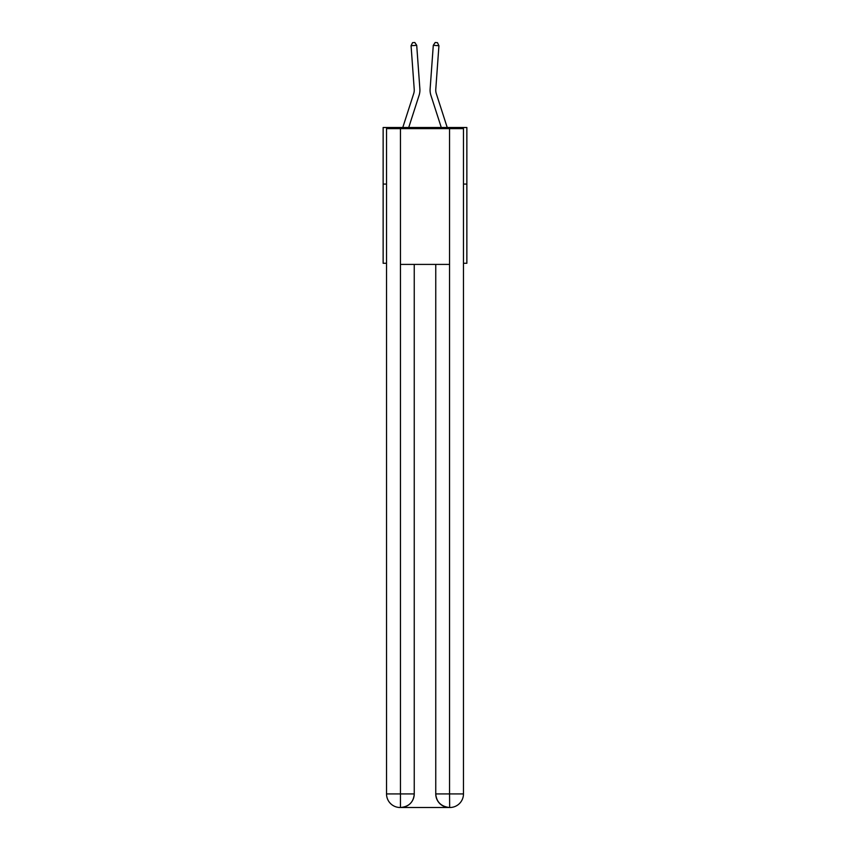 <?xml version="1.0" encoding="UTF-8"?>
<svg xmlns="http://www.w3.org/2000/svg" width="850" height="850" viewBox="0 0 850 850"><rect width="100%" height="100%" fill="white"/><g stroke="black" fill="none" stroke-linecap="round" stroke-linejoin="round"><path stroke-width="1.27" d="M386.527 184.078L383.138 184.078L383.138 127.511L466.862 127.511L466.862 263.277L463.473 263.277M383.138 184.078L383.138 263.277L386.527 263.277M466.862 184.078L463.473 184.078M402.772 127.511L413.706 93.596A11.316 11.316 0 0 0 414.226 89.303L411.071 45.719L416.712 45.316L419.868 88.899A16.968 16.968 0 0 1 419.092 95.328L408.723 127.511M447.228 127.511L436.294 93.596A11.316 11.316 0 0 1 435.774 89.303L438.929 45.719L433.288 45.316L430.132 88.899A16.968 16.968 0 0 0 430.908 95.328L441.277 127.511M400.106 807.5A13.579 13.579 0 0 1 386.527 793.921L414.248 793.921L414.248 264.414L414.248 793.921A13.579 13.579 0 0 1 400.679 807.5L400.106 807.5A13.579 13.579 0 0 1 386.527 793.921L386.527 128.637L400.446 128.637L400.446 264.414L449.554 264.414L449.554 128.637L400.446 128.637M449.554 128.637L463.473 128.637L463.473 793.921A13.579 13.579 0 0 1 449.894 807.5L449.321 807.5A13.579 13.579 0 0 1 435.752 793.921L435.752 264.414L435.752 793.921C436.443 801.922 440.969 806.448 449.321 807.5L400.679 807.5C409.073 806.618 413.599 802.092 414.248 793.921M435.752 793.921L449.554 793.921L449.661 807.5M400.446 264.414L400.446 807.5M433.288 45.316L430.132 88.899L433.288 45.316L430.132 88.899L433.288 45.316L430.132 88.899L433.288 45.316L430.132 88.899L433.288 45.316L430.132 88.899L433.288 45.316L430.132 88.899L433.288 45.316L430.132 88.899L433.288 45.316L430.132 88.899L433.288 45.316L430.132 88.899L433.288 45.316L430.132 88.899L433.288 45.316L430.132 88.899L433.288 45.316L435.189 42.5L437.453 42.659L438.929 45.719M436.294 93.596A11.316 11.316 0 0 1 435.774 89.303A11.316 11.316 0 0 0 436.294 93.596A11.316 11.316 0 0 1 435.774 89.303A11.316 11.316 0 0 0 436.294 93.596A11.316 11.316 0 0 1 435.774 89.303A11.316 11.316 0 0 0 436.294 93.596A11.316 11.316 0 0 1 435.774 89.303A11.316 11.316 0 0 0 436.294 93.596A11.316 11.316 0 0 1 435.774 89.303A11.316 11.316 0 0 0 436.294 93.596A11.316 11.316 0 0 1 435.774 89.303A11.316 11.316 0 0 0 436.294 93.596A11.316 11.316 0 0 1 435.774 89.303A11.316 11.316 0 0 0 436.294 93.596A11.316 11.316 0 0 1 435.774 89.303A11.316 11.316 0 0 0 436.294 93.596A11.316 11.316 0 0 1 435.774 89.303A11.316 11.316 0 0 0 436.294 93.596A11.316 11.316 0 0 1 435.774 89.303A11.316 11.316 0 0 0 436.294 93.596A11.316 11.316 0 0 1 435.774 89.303M411.071 45.719L412.547 42.659L414.811 42.5L416.712 45.316M449.554 264.414L449.554 793.921L463.473 793.921"/></g></svg>
